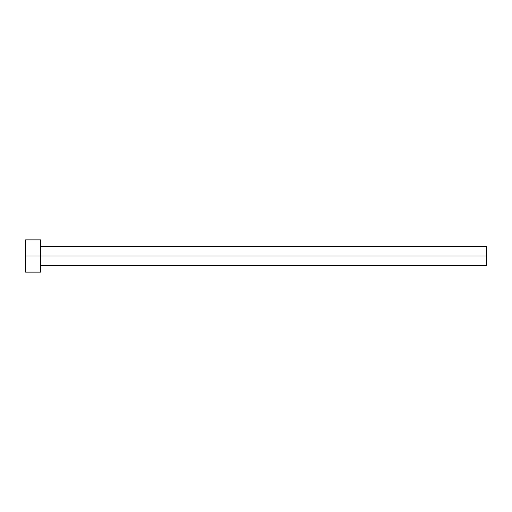 <?xml version="1.0" encoding="UTF-8"?>
<svg xmlns="http://www.w3.org/2000/svg" width="512" height="512" viewBox="0 0 512 512"><rect width="100%" height="100%" fill="white"/><g stroke="black" fill="none" stroke-linecap="round" stroke-linejoin="round"><path stroke-width="0.77" d="M25.6 272.128L25.6 239.872L25.6 256L486.4 256L486.4 265.446L486.4 256L25.6 256L25.6 272.128L40.576 272.128L40.576 239.872L40.576 272.128M486.4 256L486.4 246.554L486.4 256M40.576 265.446L486.4 265.446M25.6 239.872L40.576 239.872M40.576 246.554L486.4 246.554"/></g></svg>
